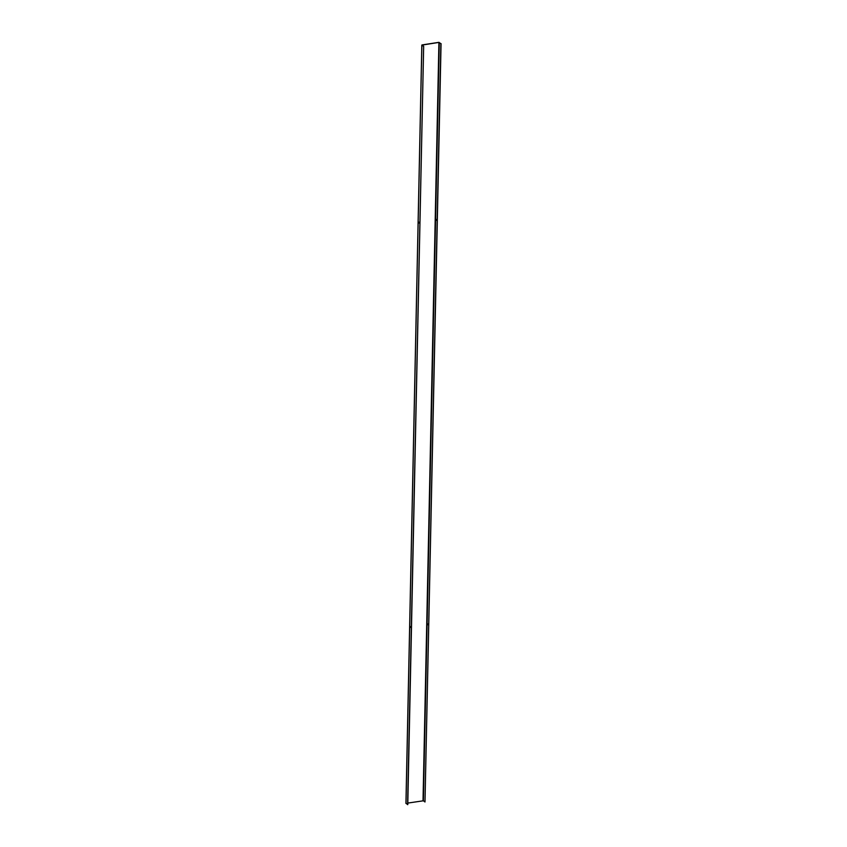 <?xml version="1.0" encoding="UTF-8"?>
<svg xmlns="http://www.w3.org/2000/svg" width="847" height="847" viewBox="0 0 847 847"><rect width="100%" height="100%" fill="white"/><g stroke="black" fill="none" stroke-linecap="round" stroke-linejoin="round"><path stroke-width="1.27" d="M410.615 627.204L410.34 626.589L410.615 627.204M410.562 627.447L410.435 626.621M428.021 624.525L427.746 623.911L428.021 624.525M427.841 623.943L427.968 624.768M419.085 222.772L418.81 222.147L419.085 222.772M419.032 223.015L418.905 222.189M436.491 220.093L436.216 219.468L436.491 220.093M436.311 219.511L436.438 220.336M405.988 803.316L407.778 804.618L423.659 46.299L422.028 45.071L438.915 42.414L440.885 43.652L424.993 801.971L423.384 800.786L439.275 42.466M407.598 804.65L423.659 46.299M423.479 46.331L422.081 44.923L438.82 42.35L440.885 43.652M423.384 800.786L407.809 803.072M441.065 43.621L424.993 801.971M405.988 803.464L421.87 45.145M423.024 800.733L438.915 42.414M405.935 803.39L421.817 45.071"/></g></svg>
